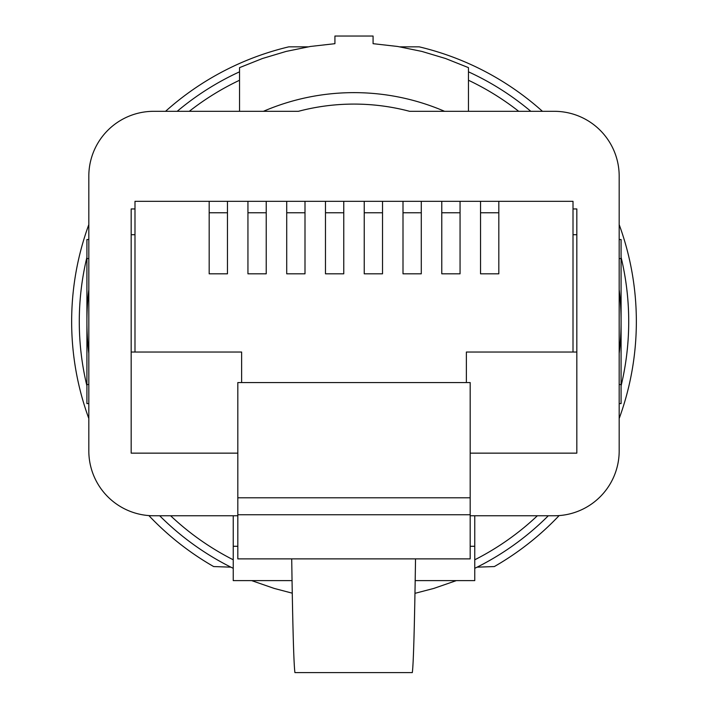 <?xml version="1.0" encoding="UTF-8"?>
<svg xmlns="http://www.w3.org/2000/svg" width="708" height="708" viewBox="0 0 708 708"><rect width="100%" height="100%" fill="white"/><g stroke="black" fill="none" stroke-linecap="round" stroke-linejoin="round"><path stroke-width="1.06" d="M239.534 71.827A274.722 274.722 0 0 0 177.186 111.315M86.916 257.261A274.722 274.722 0 0 0 86.916 385.869M159.689 515.76A274.722 274.722 0 0 0 233.242 568.32M474.758 568.32A274.722 274.722 0 0 0 548.311 515.76M621.084 385.869A274.722 274.722 0 0 0 621.084 257.261M530.814 111.315A274.722 274.722 0 0 0 468.466 71.827M308.051 46.843L288.802 46.843A282.35 282.35 0 0 0 165.548 111.315M230.914 567.161L213.657 566.559A282.35 282.35 0 0 1 148.866 515.583M88.819 418.525A282.35 282.35 0 0 1 88.819 224.604M399.949 46.843L419.198 46.843A282.35 282.35 0 0 1 542.452 111.315M619.181 224.604A282.35 282.35 0 0 1 619.181 418.525M559.134 515.583A282.35 282.35 0 0 1 494.343 566.559L477.086 567.161M239.534 80.252A267.084 267.084 0 0 0 189.284 111.315M88.819 289.696A267.084 267.084 0 0 0 88.819 353.434M170.628 515.76A267.084 267.084 0 0 0 233.242 559.789M239.534 111.315L239.534 67.641L262.429 58.516L286.147 51.419L310.405 46.462L334.919 43.684L334.919 36.037L373.081 36.037L373.081 43.684L397.595 46.462L421.853 51.419L445.571 58.516L468.466 67.641L468.466 111.315M88.819 403.595L86.916 403.595L86.916 258.606L88.819 258.606M88.819 239.534L86.916 239.534L86.916 258.606M468.466 80.252A267.084 267.084 0 0 1 518.716 111.315M619.181 289.696A267.084 267.084 0 0 1 619.181 353.434M537.372 515.76A267.084 267.084 0 0 1 474.758 559.789M292.262 593.171L274.208 588.428L251.676 580.622M414.976 593.339L433.809 588.419L456.324 580.622M619.181 403.595L621.084 403.595L621.084 239.534L619.181 239.534M263.42 111.315A228.932 228.932 0 0 1 444.58 111.315A228.932 228.932 0 0 0 263.429 111.315M475.236 515.76A228.932 228.932 0 0 1 474.758 516.052M233.242 516.052A228.932 228.932 0 0 1 232.764 515.76M409.622 111.315A217.489 217.489 180 0 0 298.378 111.315M470.183 515.76L554.311 515.76A64.862 64.862 180 0 0 619.181 450.899L619.181 176.177A64.862 64.862 0 0 0 554.311 111.315L409.596 111.315A217.489 217.489 180 0 0 298.404 111.315L153.689 111.315A64.862 64.862 180 0 0 88.819 176.177L88.819 450.899A64.862 64.862 180 0 0 153.689 515.76L237.817 515.76M470.183 382.559L237.817 382.559L237.817 558.878L470.183 558.878L470.183 382.559L466.368 382.559L466.368 352.035L576.825 352.035L576.825 453.147L470.183 453.147M498.821 273.819L480.537 273.819L498.821 273.819L498.821 201.32L573.011 201.32L573.011 352.035L576.825 352.035L576.825 234.702L573.011 234.702L576.825 234.711L576.825 208.948L573.011 208.948L576.825 208.948M131.175 208.948L134.989 208.948L131.175 208.948L131.175 352.035L134.989 352.035L134.989 201.32L209.179 201.32L209.179 273.819L227.463 273.819L227.463 201.32L247.942 201.32L247.942 273.819L266.226 273.819L266.226 201.32L286.713 201.32L286.713 273.819L304.998 273.819L304.998 201.32L325.476 201.32L325.476 273.819L343.761 273.819L343.761 201.32L364.239 201.32L364.239 273.819L382.524 273.819L382.524 201.32L403.002 201.32L403.002 273.819L421.287 273.819L421.287 201.32L441.774 201.32L441.774 273.819L460.058 273.819L460.058 201.32L480.537 201.32L480.537 273.819M460.058 273.819L441.774 273.819M421.287 273.819L403.002 273.819M382.524 273.819L364.239 273.819M343.761 273.819L325.476 273.819M304.998 273.819L286.713 273.819M266.226 273.819L247.942 273.819M227.463 273.819L209.179 273.819M237.817 453.147L131.175 453.147L131.175 352.035L241.632 352.035L241.632 382.559L237.817 382.559M466.368 352.035L466.368 382.559L241.632 382.559L241.632 352.035M470.183 497.786L237.817 497.786M470.183 514.743L237.817 514.743M415.525 558.878C414.534 626.545 413.463 664.458 412.313 672.6L294.926 672.6C293.776 664.458 292.705 626.545 291.714 558.878M233.242 580.622L292.041 580.622L233.242 580.622L233.242 515.76M474.758 580.622L415.189 580.622L474.758 580.622L474.758 546.284L470.183 546.284M474.758 515.76L474.758 546.284M134.989 234.702L131.175 234.702L134.989 234.711M209.179 201.32L227.463 201.32M247.942 201.32L266.226 201.32M286.713 201.32L304.998 201.32M325.476 201.32L343.761 201.32M364.239 201.32L382.524 201.32M403.002 201.32L421.287 201.32M441.774 201.32L460.058 201.32M480.537 201.32L498.821 201.32M209.179 212.772L227.463 212.772L209.179 212.763M247.942 212.772L266.226 212.772L247.942 212.763M286.713 212.772L304.998 212.772L286.713 212.763M325.476 212.772L343.761 212.772L325.476 212.763M364.239 212.772L382.524 212.772L364.239 212.763M403.002 212.772L421.287 212.772L403.002 212.763M441.774 212.772L460.058 212.772L441.774 212.763M480.537 212.772L498.821 212.772L480.537 212.763M88.819 384.524L86.916 384.524M619.181 384.524L621.084 384.524M619.181 258.606L621.084 258.606M237.817 546.284L233.242 546.284"/></g></svg>
